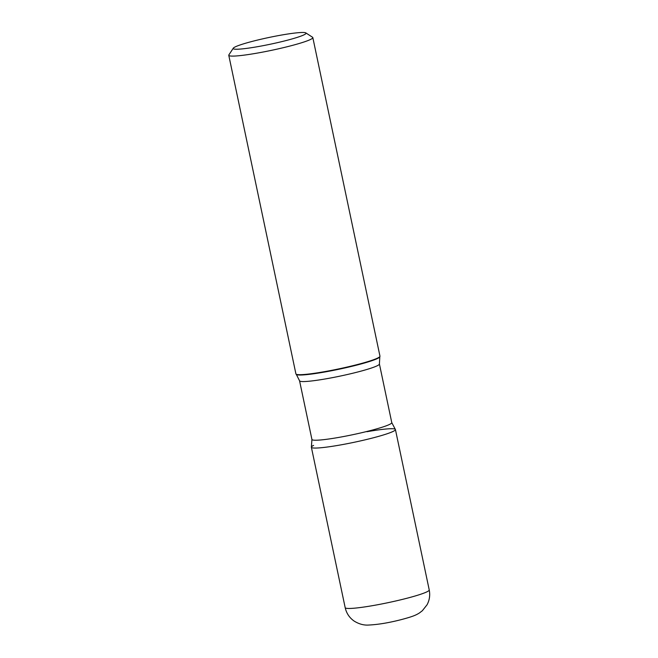 <?xml version="1.0" encoding="UTF-8"?>
<svg xmlns="http://www.w3.org/2000/svg" width="658" height="658" viewBox="0 0 658 658"><rect width="100%" height="100%" fill="white"/><g stroke="black" fill="none" stroke-linecap="round" stroke-linejoin="round"><path stroke-width="0.99" d="M235.136 46.924A37.218 3.438 -11.9 0 0 233.294 48.182A37.218 3.438 -11.9 0 0 262.361 45.813A37.218 3.438 -11.9 0 0 304.111 34.784A37.218 3.438 -11.9 0 0 305.822 32.9A37.218 3.438 -11.9 0 0 273.539 36.544A37.218 3.438 -11.9 0 0 235.136 46.924M228.77 55.288L295.911 373.876A42.951 3.964 -11.9 0 0 296.018 374.073A42.951 3.964 -11.9 0 0 332.594 370.158A42.951 3.964 -11.9 0 0 377.733 358.018A42.951 3.964 -11.9 0 0 379.946 356.389A42.951 3.964 -11.9 0 0 379.962 356.167L312.821 37.58A42.951 3.964 168.1 0 1 310.592 39.431A42.951 3.964 168.1 0 1 264.343 51.785A42.951 3.964 168.1 0 1 228.77 55.288A42.951 3.964 168.1 0 1 228.877 54.894L233.294 48.182M305.822 32.9L312.566 37.259A42.951 3.964 168.1 0 1 312.821 37.58M311.39 447.012L311.925 439.454A40.804 3.767 -11.9 0 0 345.713 436.131A40.804 3.767 -11.9 0 0 389.651 424.385A40.804 3.767 -11.9 0 0 391.773 422.625L395.31 429.329A42.951 3.964 168.1 0 1 393.188 431.385A42.951 3.964 168.1 0 1 345.746 443.977A42.951 3.964 168.1 0 1 311.399 447.004M366.934 431.722A42.951 3.964 168.1 0 1 395.425 429.534A42.951 3.964 168.1 0 1 354.218 442.275A42.951 3.964 168.1 0 1 311.374 447.243A42.951 3.964 168.1 0 1 313.603 445.4M296.018 374.073L296.322 374.41A42.721 3.948 -11.9 0 0 332.709 370.52A42.721 3.948 -11.9 0 0 377.602 358.446A42.721 3.948 -11.9 0 0 379.806 356.817L379.946 356.389M391.773 422.625L379.411 363.973A40.804 3.767 168.1 0 1 377.289 365.733A40.804 3.767 168.1 0 1 333.351 377.47A40.804 3.767 168.1 0 1 299.563 380.801L311.925 439.454M426.993 591.797A42.951 3.964 -11.9 0 0 429.23 589.946C430.258 595.169 429.534 600.129 427.042 604.801L422.346 610.731L419.565 612.861C415.872 615.296 411.933 616.801 400.993 619.688C388.22 622.962 377.001 624.763 367.337 625.1C362.871 625.116 358.462 623.759 354.094 621.045C349.423 617.739 346.453 613.281 345.179 607.655A42.951 3.964 -11.9 0 0 380.743 604.151A42.951 3.964 -11.9 0 0 426.993 591.797M379.806 356.817L379.411 363.973M296.322 374.41L299.563 380.801M345.179 607.655L311.374 447.243M429.23 589.946L395.425 429.534"/></g></svg>
